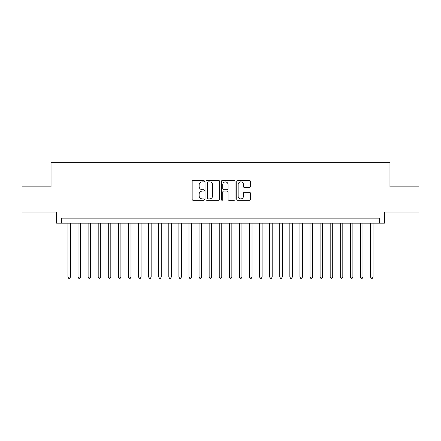 <?xml version="1.0" encoding="UTF-8"?>
<svg xmlns="http://www.w3.org/2000/svg" width="441" height="441" viewBox="0 0 441 441"><rect width="100%" height="100%" fill="white"/><g stroke="black" fill="none" stroke-linecap="round" stroke-linejoin="round"><path stroke-width="0.66" d="M204.365 181.185A0.695 0.695 0 0 0 203.67 180.49L193.152 180.49A0.992 0.992 0 0 0 192.16 181.483L192.16 199.304A0.992 0.992 0 0 0 193.152 200.291L203.67 200.291A0.695 0.695 0 0 0 204.365 199.602A0.695 0.695 0 0 0 203.67 198.908L202.309 198.908A3.17 3.17 0 0 1 199.139 195.738L199.139 194.255A3.17 3.17 0 0 1 202.309 191.085L203.67 191.085A0.695 0.695 0 0 0 204.365 190.391A0.695 0.695 0 0 0 203.67 189.702L202.309 189.702A3.17 3.17 0 0 1 199.139 186.532L199.139 185.044A3.17 3.17 0 0 1 202.309 181.879L203.67 181.879A0.695 0.695 0 0 0 204.365 181.185M249.435 187.469A0.992 0.992 0 0 0 250.422 186.482L250.422 181.483A0.992 0.992 0 0 0 249.435 180.49L237.754 180.49A0.992 0.992 0 0 0 236.762 181.483L236.762 199.304A0.992 0.992 0 0 0 237.754 200.291L249.435 200.291A0.992 0.992 0 0 0 250.422 199.304L250.422 193.263A0.992 0.992 0 0 0 249.435 192.27L244.435 192.27A0.992 0.992 0 0 0 243.443 193.263L243.443 196.256A2.646 2.646 0 0 1 240.797 198.908A2.646 2.646 0 0 1 238.146 196.256L238.146 184.525A2.646 2.646 0 0 1 240.797 181.879A2.646 2.646 0 0 1 243.443 184.525L243.443 186.482A0.992 0.992 0 0 0 244.435 187.469L249.435 187.469M379.359 223.174L384.403 223.174L384.403 212.077L418.95 212.077L418.95 186.863L389.954 186.863L389.954 162.652L51.046 162.652L51.046 186.863L22.05 186.863L22.05 212.077L56.597 212.077L56.597 223.174L379.359 223.174L379.359 218.13L61.641 218.13L61.641 223.174M219.635 181.483A0.992 0.992 0 0 0 218.642 180.49L206.961 180.49A0.992 0.992 0 0 0 205.969 181.483L205.969 199.304A0.992 0.992 0 0 0 206.961 200.291L218.642 200.291A0.992 0.992 0 0 0 219.635 199.304L219.635 181.483M222.358 180.49L234.039 180.49A0.992 0.992 0 0 1 235.031 181.483L235.031 199.304A0.992 0.992 0 0 1 234.039 200.291L229.039 200.291A0.992 0.992 0 0 1 228.047 199.304L228.047 192.078A0.992 0.992 0 0 0 227.06 191.085L223.741 191.085A0.992 0.992 0 0 0 222.755 192.078L222.755 199.602A0.695 0.695 0 0 1 222.06 200.291A0.695 0.695 0 0 1 221.365 199.602L221.365 181.483A0.992 0.992 0 0 1 222.358 180.49M208.053 181.879A0.695 0.695 0 0 0 207.358 182.568L207.358 198.213A0.695 0.695 0 0 0 208.053 198.908L209.486 198.908A3.17 3.17 0 0 0 212.656 195.738L212.656 185.044A3.17 3.17 0 0 0 209.486 181.879L208.053 181.879M228.047 184.575A2.646 2.646 0 0 0 225.401 181.929A2.646 2.646 0 0 0 222.755 184.575L222.755 188.709A0.992 0.992 0 0 0 223.741 189.702L227.06 189.702A0.992 0.992 0 0 0 228.047 188.709L228.047 184.575M67.942 223.174L67.942 277.036L70.466 277.036L70.466 223.174M70.466 277.036L69.706 278.348L68.702 278.348L67.942 277.036M78.029 223.174L78.029 277.036L80.549 277.036L80.549 223.174M80.549 277.036L79.793 278.348L78.785 278.348L78.029 277.036M88.117 223.174L88.117 277.036L90.637 277.036L90.637 223.174M90.637 277.036L89.881 278.348L88.873 278.348L88.117 277.036M98.2 223.174L98.2 277.036L100.724 277.036L100.724 223.174M100.724 277.036L99.969 278.348L98.96 278.348L98.2 277.036M108.288 223.174L108.288 277.036L110.812 277.036L110.812 223.174M110.812 277.036L110.052 278.348L109.043 278.348L108.288 277.036M118.375 223.174L118.375 277.036L120.895 277.036L120.895 223.174M120.895 277.036L120.139 278.348L119.131 278.348L118.375 277.036M128.463 223.174L128.463 277.036L130.983 277.036L130.983 223.174M130.983 277.036L130.227 278.348L129.219 278.348L128.463 277.036M138.546 223.174L138.546 277.036L141.07 277.036L141.07 223.174M141.07 277.036L140.315 278.348L139.306 278.348L138.546 277.036M148.634 223.174L148.634 277.036L151.158 277.036L151.158 223.174M151.158 277.036L150.398 278.348L149.389 278.348L148.634 277.036M158.721 223.174L158.721 277.036L161.241 277.036L161.241 223.174M161.241 277.036L160.485 278.348L159.477 278.348L158.721 277.036M168.809 223.174L168.809 277.036L171.329 277.036L171.329 223.174M171.329 277.036L170.573 278.348L169.565 278.348L168.809 277.036M178.892 223.174L178.892 277.036L181.416 277.036L181.416 223.174M181.416 277.036L180.661 278.348L179.652 278.348L178.892 277.036M188.98 223.174L188.98 277.036L191.504 277.036L191.504 223.174M191.504 277.036L190.744 278.348L189.735 278.348L188.98 277.036M199.067 223.174L199.067 277.036L201.587 277.036L201.587 223.174M201.587 277.036L200.831 278.348L199.823 278.348L199.067 277.036M209.155 223.174L209.155 277.036L211.674 277.036L211.674 223.174M211.674 277.036L210.919 278.348L209.91 278.348L209.155 277.036M219.238 223.174L219.238 277.036L221.762 277.036L221.762 223.174M221.762 277.036L221.002 278.348L219.998 278.348L219.238 277.036M229.326 223.174L229.326 277.036L231.845 277.036L231.845 223.174M231.845 277.036L231.09 278.348L230.081 278.348L229.326 277.036M239.413 223.174L239.413 277.036L241.933 277.036L241.933 223.174M241.933 277.036L241.177 278.348L240.169 278.348L239.413 277.036M249.496 223.174L249.496 277.036L252.02 277.036L252.02 223.174M252.02 277.036L251.265 278.348L250.256 278.348L249.496 277.036M259.584 223.174L259.584 277.036L262.108 277.036L262.108 223.174M262.108 277.036L261.348 278.348L260.339 278.348L259.584 277.036M269.671 223.174L269.671 277.036L272.191 277.036L272.191 223.174M272.191 277.036L271.435 278.348L270.427 278.348L269.671 277.036M279.759 223.174L279.759 277.036L282.279 277.036L282.279 223.174M282.279 277.036L281.523 278.348L280.515 278.348L279.759 277.036M289.842 223.174L289.842 277.036L292.366 277.036L292.366 223.174M292.366 277.036L291.611 278.348L290.602 278.348L289.842 277.036M299.93 223.174L299.93 277.036L302.454 277.036L302.454 223.174M302.454 277.036L301.694 278.348L300.685 278.348L299.93 277.036M310.017 223.174L310.017 277.036L312.537 277.036L312.537 223.174M312.537 277.036L311.781 278.348L310.773 278.348L310.017 277.036M320.105 223.174L320.105 277.036L322.625 277.036L322.625 223.174M322.625 277.036L321.869 278.348L320.861 278.348L320.105 277.036M330.188 223.174L330.188 277.036L332.712 277.036L332.712 223.174M332.712 277.036L331.957 278.348L330.948 278.348L330.188 277.036M340.276 223.174L340.276 277.036L342.8 277.036L342.8 223.174M342.8 277.036L342.04 278.348L341.031 278.348L340.276 277.036M350.363 223.174L350.363 277.036L352.883 277.036L352.883 223.174M352.883 277.036L352.127 278.348L351.119 278.348L350.363 277.036M360.451 223.174L360.451 277.036L362.971 277.036L362.971 223.174M362.971 277.036L362.215 278.348L361.207 278.348L360.451 277.036M370.534 223.174L370.534 277.036L373.058 277.036L373.058 223.174M373.058 277.036L372.298 278.348L371.294 278.348L370.534 277.036"/></g></svg>
